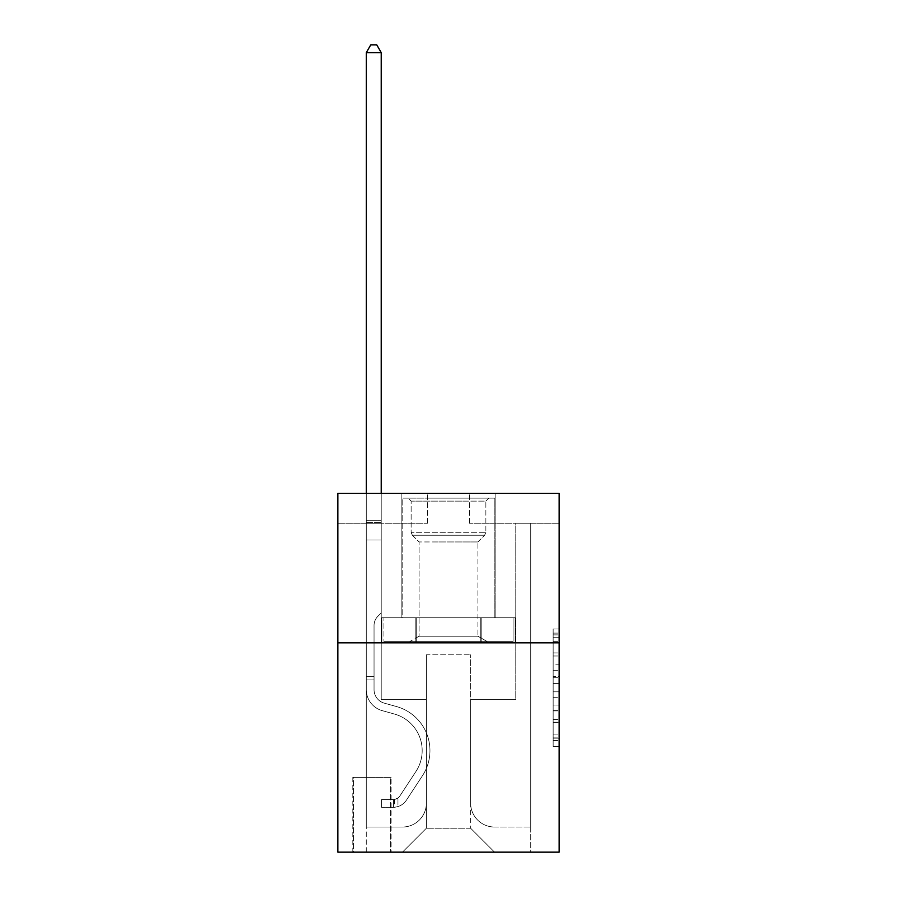 <?xml version="1.0" encoding="UTF-8"?>
<svg xmlns="http://www.w3.org/2000/svg" width="897" height="897" viewBox="0 0 897 897"><rect width="100%" height="100%" fill="white"/><g stroke="black" fill="none" stroke-linecap="round" stroke-linejoin="round"><path stroke-width="0.67" stroke-dasharray="4.49 3.36" d="M553.146 664.812L553.146 683.592L559.134 683.592L559.134 740.53L559.134 634.874L559.134 683.592L553.146 683.592L553.146 633.114L553.146 746.394L553.146 628.999L553.146 738.175L559.134 738.175L553.146 738.175L559.134 738.175L553.146 738.175L553.146 719.394L553.146 746.394L559.134 746.394L559.134 628.999L559.134 737.883L559.134 691.811L553.146 691.811L559.134 691.811L559.134 719.394L559.134 637.218L553.146 637.218L559.134 637.218L559.134 746.394L559.134 634.874L559.134 746.394L553.146 746.394L553.146 628.999L559.134 628.999L559.134 634.874L559.134 628.999L559.134 634.874L559.134 628.999L559.134 633.114L559.134 628.999L553.146 628.999L553.146 637.218L559.134 637.218L553.146 637.218L553.146 664.812L559.134 664.812M495.144 493.35L495.144 617.73L401.856 617.73L495.144 617.73L401.856 617.73L495.144 617.73L495.144 493.35L401.856 493.35L401.856 617.73L401.856 493.35L495.144 493.35M391.092 777.396L352.824 777.396L391.092 777.396L391.092 852.15L352.824 852.15L391.092 852.15M352.824 777.396L352.824 852.15M559.134 676.551L559.134 670.676L559.134 676.551L553.146 676.551L553.146 652.926L553.146 722.477L553.146 705.02L559.134 705.02L553.146 705.02L553.146 746.394L559.134 746.394L553.146 746.394L559.134 746.394L553.146 746.394L553.146 628.999L559.134 628.999L553.146 628.999L559.134 628.999L553.146 628.999L553.146 676.551L559.134 676.551M559.134 642.846L559.134 852.15L337.866 852.15L337.866 642.846L559.134 642.846L559.134 493.35L469.434 493.35L559.134 493.35L559.134 523.254L559.134 493.35L337.866 493.35L427.566 493.35L337.866 493.35L337.866 642.846L559.134 642.846L337.866 642.846M559.134 523.254L469.434 523.254L559.134 523.254M515.775 523.254L530.721 523.254L515.775 523.254L530.721 523.254L515.775 523.254L530.721 523.254L515.775 523.254L530.721 523.254L515.775 523.254L530.721 523.254L515.775 523.254L530.721 523.254L515.775 523.254L530.721 523.254L515.775 523.254L515.775 699.66L470.622 699.66L470.622 828.234L426.378 828.234L470.622 828.234L494.55 852.15L530.721 852.15L530.721 523.254L530.721 852.15L402.45 852.15L494.55 852.15L470.622 828.234L494.55 852.15L470.622 828.234L470.622 654.81L470.622 803.118A23.916 23.916 0 0 0 494.55 827.034L530.721 827.034L530.721 523.254L530.721 827.034L530.721 523.254L530.721 827.034L530.721 523.254L530.721 827.034L530.721 523.254L530.721 827.034L530.721 523.254L530.721 827.034L494.55 827.034A23.916 23.916 0 0 1 470.622 803.118A23.916 23.916 0 0 0 494.55 827.034A23.916 23.916 0 0 1 470.622 803.118A23.916 23.916 0 0 0 494.55 827.034A23.916 23.916 0 0 1 470.622 803.118A23.916 23.916 0 0 0 494.55 827.034A23.916 23.916 0 0 1 470.622 803.118A23.916 23.916 0 0 0 494.55 827.034A23.916 23.916 0 0 1 470.622 803.118A23.916 23.916 0 0 0 494.55 827.034A23.916 23.916 0 0 1 470.622 803.118L470.622 699.66L470.622 803.118L470.622 699.66L470.622 803.118L470.622 699.66L470.622 803.118L470.622 699.66L470.622 803.118L470.622 699.66L470.622 803.118L470.622 699.66L515.775 699.66L470.622 699.66L515.775 699.66L470.622 699.66L515.775 699.66L470.622 699.66L515.775 699.66L470.622 699.66L515.775 699.66L470.622 699.66L515.775 699.66L470.622 699.66L515.775 699.66L515.775 523.254M337.866 523.254L427.566 523.254L337.866 523.254L337.866 493.35L337.866 523.254M366.279 523.254L381.225 523.254L366.279 523.254L381.225 523.254L366.279 523.254L381.225 523.254L366.279 523.254L381.225 523.254L366.279 523.254L381.225 523.254L366.279 523.254L381.225 523.254L366.279 523.254L381.225 523.254L366.279 523.254L366.279 852.15L402.45 852.15L426.378 828.234L426.378 699.66L381.225 699.66L381.225 523.254L381.225 699.66L381.225 523.254L381.225 699.66L381.225 523.254L381.225 699.66L381.225 523.254L381.225 699.66L381.225 523.254L381.225 699.66L381.225 523.254L381.225 699.66L381.225 523.254L381.225 699.66L426.378 699.66L381.225 699.66L426.378 699.66L381.225 699.66L426.378 699.66L381.225 699.66L426.378 699.66L381.225 699.66L426.378 699.66L381.225 699.66L426.378 699.66L381.225 699.66L426.378 699.66L426.378 828.234L402.45 852.15L426.378 828.234L402.45 852.15L366.279 852.15L366.279 523.254L366.279 827.034L402.45 827.034A23.916 23.916 0 0 0 426.378 803.118L426.378 699.66L426.378 803.118A23.916 23.916 0 0 1 402.45 827.034A23.916 23.916 0 0 0 426.378 803.118A23.916 23.916 0 0 1 402.45 827.034A23.916 23.916 0 0 0 426.378 803.118A23.916 23.916 0 0 1 402.45 827.034A23.916 23.916 0 0 0 426.378 803.118A23.916 23.916 0 0 1 402.45 827.034A23.916 23.916 0 0 0 426.378 803.118A23.916 23.916 0 0 1 402.45 827.034A23.916 23.916 0 0 0 426.378 803.118A23.916 23.916 0 0 1 402.45 827.034L366.279 827.034L402.45 827.034L366.279 827.034L402.45 827.034L366.279 827.034L402.45 827.034L366.279 827.034L402.45 827.034L366.279 827.034L402.45 827.034L366.279 827.034L366.279 523.254M353.418 852.15L390.498 852.15L353.418 852.15L353.418 777.396L390.498 777.396L390.498 852.15L390.498 777.396L353.418 777.396L353.418 852.15M426.378 654.81L426.378 828.234L426.378 654.81L470.622 654.81L426.378 654.81M469.434 523.254L469.434 493.35L469.434 523.254M427.566 523.254L427.566 493.35L427.566 523.254M515.136 642.846L381.864 642.846L515.136 642.846L515.136 617.73L381.864 617.73L481.812 617.73L481.812 642.846L481.812 617.73L415.188 617.73L415.188 642.846L415.188 617.73L381.864 617.73L381.864 642.846L381.864 617.73L515.136 617.73L515.136 642.846M415.188 617.73L415.188 642.846L415.188 617.73M481.812 617.73L481.812 642.846L481.812 617.73M553.146 683.592L559.134 683.592L553.146 683.592M553.146 633.114L553.146 628.999L553.146 633.114L559.134 633.114L553.146 633.114M553.146 722.186L553.146 697.675L553.146 722.186L559.134 722.186L553.146 722.186M553.146 697.675L553.146 691.811L559.134 691.811L553.146 691.811L553.146 697.675L559.134 697.675L553.146 697.675M553.146 652.926L553.146 637.218L553.146 652.926L559.134 652.926L553.146 652.926M553.146 628.999L559.134 628.999L553.146 628.999L553.146 634.874L553.146 628.999L559.134 628.999M553.146 746.394L559.134 746.394L553.146 746.394L553.146 740.53L553.146 746.394M374.049 676.338L374.049 679.926L366.279 679.926L366.279 676.338L366.279 689.625L366.279 52.62L366.279 539.994L366.279 52.62L381.225 52.62L381.225 520.26L381.225 52.62L366.279 52.62L370.764 44.85L376.74 44.85L370.764 44.85L366.279 52.62L366.279 539.994L366.279 52.62L381.225 52.62L376.74 44.85L381.225 52.62L381.225 539.994L366.279 539.994L366.279 520.26L366.279 539.994L381.225 539.994L381.225 612.954L377.85 616.317A12.995 12.995 0 0 0 374.049 625.512A12.995 12.995 0 0 1 377.85 616.317L381.225 612.954L381.225 52.62L366.279 52.62L370.764 44.85L376.74 44.85L370.764 44.85L366.279 52.62L366.279 520.26L366.279 52.62L381.225 52.62L376.74 44.85L381.225 52.62L381.225 539.994L366.279 539.994L366.279 689.625A21.831 21.831 0 0 0 382.245 710.648A21.831 21.831 0 0 1 366.279 689.625L366.279 539.994L381.225 539.994L381.225 612.954L377.85 616.317A12.995 12.995 0 0 0 374.049 625.512A12.995 12.995 0 0 1 377.85 616.317L381.225 612.954L381.225 52.62L366.279 52.62L370.764 44.85L376.74 44.85L370.764 44.85L366.279 52.62L366.279 522.491L366.279 52.62L381.225 52.62L376.74 44.85L381.225 52.62L381.225 539.994L366.279 539.994L366.279 689.625A21.831 21.831 0 0 0 382.245 710.648A21.831 21.831 0 0 1 366.279 689.625L366.279 539.994L381.225 539.994L381.225 612.954L377.85 616.317A12.995 12.995 0 0 0 374.049 625.512A12.995 12.995 0 0 1 377.85 616.317L381.225 612.954L381.225 52.62L366.279 52.62L370.764 44.85L376.74 44.85L370.764 44.85L366.279 52.62L366.279 689.625A21.831 21.831 0 0 0 382.245 710.648A21.831 21.831 0 0 1 366.279 689.625L366.279 539.994L381.225 539.994L381.225 612.954L377.85 616.317A12.995 12.995 0 0 0 374.049 625.512A12.995 12.995 0 0 1 377.85 616.317L381.225 612.954L381.225 539.994L366.279 539.994L366.279 689.625A21.831 21.831 0 0 0 382.245 710.648L394.411 714.034L382.245 710.648A21.831 21.831 0 0 1 366.279 689.625L366.279 539.994L381.225 539.994L381.225 522.491L381.225 612.954L377.85 616.317A12.995 12.995 0 0 0 374.049 625.512A12.995 12.995 0 0 1 377.85 616.317L381.225 612.954L381.225 539.994L366.279 539.994L366.279 689.625A21.831 21.831 0 0 0 382.245 710.648A21.831 21.831 0 0 1 366.279 689.625L366.279 539.994L381.225 539.994L381.225 520.26L381.225 612.954L377.85 616.317A12.995 12.995 0 0 0 374.049 625.512A12.995 12.995 0 0 1 377.85 616.317L381.225 612.954L381.225 539.994L366.279 539.994L366.279 689.625A21.831 21.831 0 0 0 382.245 710.648A21.831 21.831 0 0 1 366.279 689.625L366.279 539.994L381.225 539.994L381.225 52.62L376.74 44.85L381.225 52.62L381.225 612.954L377.85 616.317A12.995 12.995 0 0 0 374.049 625.512A12.995 12.995 0 0 1 377.85 616.317L381.225 612.954L381.225 539.994L366.279 539.994L366.279 689.625L366.279 679.926L374.049 679.926L374.049 676.338L366.279 676.338L374.049 676.338L374.049 689.625L374.049 625.512L374.049 689.625A14.049 14.049 0 0 0 384.331 703.158A14.049 14.049 0 0 1 374.049 689.625L374.049 625.512L374.049 689.625L374.049 676.338L366.279 676.338L374.049 676.338L374.049 689.625A14.049 14.049 0 0 0 384.331 703.158A14.049 14.049 0 0 1 374.049 689.625L374.049 625.512L374.049 689.625A14.049 14.049 0 0 0 384.331 703.158A14.049 14.049 0 0 1 374.049 689.625L374.049 625.512L374.049 689.625L374.049 676.338L366.279 676.338L374.049 676.338L374.049 689.625A14.049 14.049 0 0 0 384.331 703.158L396.496 706.556L384.331 703.158A14.049 14.049 0 0 1 374.049 689.625L374.049 625.512L374.049 689.625A14.049 14.049 0 0 0 384.331 703.158A14.049 14.049 0 0 1 374.049 689.625L374.049 625.512L374.049 689.625L374.049 676.338L366.279 676.338M393.48 807.3A15.843 15.843 0 0 0 406.431 800.146L422.465 775.714A45.747 45.747 0 0 0 396.496 706.556L384.331 703.158A14.049 14.049 0 0 1 374.049 689.625A14.049 14.049 0 0 0 384.331 703.158L396.496 706.556L384.331 703.158A14.049 14.049 0 0 1 374.049 689.625L374.049 625.512L374.049 689.625A14.049 14.049 0 0 0 384.331 703.158A14.049 14.049 0 0 1 374.049 689.625A14.049 14.049 0 0 0 384.331 703.158L396.496 706.556A45.747 45.747 0 0 1 422.465 775.714A45.747 45.747 0 0 0 396.496 706.556L384.331 703.158A14.049 14.049 0 0 1 374.049 689.625A14.049 14.049 0 0 0 384.331 703.158A14.049 14.049 0 0 1 374.049 689.625A14.049 14.049 0 0 0 384.331 703.158L396.496 706.556L384.331 703.158A14.049 14.049 0 0 1 374.049 689.625A14.049 14.049 0 0 0 384.331 703.158L396.496 706.556L384.331 703.158A14.049 14.049 0 0 1 374.049 689.625A14.049 14.049 0 0 0 384.331 703.158A14.049 14.049 0 0 1 374.049 689.625A14.049 14.049 0 0 0 384.331 703.158L396.496 706.556A45.747 45.747 0 0 1 422.465 775.714A45.747 45.747 0 0 0 396.496 706.556L384.331 703.158A14.049 14.049 0 0 1 374.049 689.625A14.049 14.049 0 0 0 384.331 703.158L396.496 706.556A45.747 45.747 0 0 1 422.465 775.714L406.431 800.146L422.465 775.714A45.747 45.747 0 0 0 396.496 706.556L384.331 703.158L396.496 706.556A45.747 45.747 0 0 1 422.465 775.714A45.747 45.747 0 0 0 396.496 706.556L384.331 703.158L396.496 706.556A45.747 45.747 0 0 1 422.465 775.714A45.747 45.747 0 0 0 396.496 706.556L384.331 703.158L396.496 706.556A45.747 45.747 0 0 1 422.465 775.714L406.431 800.146L422.465 775.714A45.747 45.747 0 0 0 396.496 706.556L384.331 703.158L396.496 706.556A45.747 45.747 0 0 1 422.465 775.714A45.747 45.747 0 0 0 396.496 706.556A45.747 45.747 0 0 1 422.465 775.714L406.431 800.146A15.843 15.843 0 0 1 397.965 806.56A15.843 15.843 0 0 0 406.431 800.146L422.465 775.714A45.747 45.747 0 0 0 396.496 706.556A45.747 45.747 0 0 1 422.465 775.714A45.747 45.747 0 0 0 396.496 706.556A45.747 45.747 0 0 1 422.465 775.714L406.431 800.146L422.465 775.714A45.747 45.747 0 0 0 396.496 706.556A45.747 45.747 0 0 1 422.465 775.714L406.431 800.146L422.465 775.714A45.747 45.747 0 0 0 396.496 706.556A45.747 45.747 0 0 1 422.465 775.714A45.747 45.747 0 0 0 396.496 706.556A45.747 45.747 0 0 1 422.465 775.714L406.431 800.146A15.843 15.843 0 0 1 397.965 806.56C393.357 807.535 393.357 807.535 397.965 806.56C393.357 807.535 393.357 807.535 397.965 806.56A15.843 15.843 0 0 0 406.431 800.146L422.465 775.714A45.747 45.747 0 0 0 396.496 706.556A45.747 45.747 0 0 1 422.465 775.714L406.431 800.146A15.843 15.843 0 0 1 397.965 806.56C393.357 807.535 393.357 807.535 397.965 806.56C393.357 807.535 393.357 807.535 397.965 806.56A15.843 15.843 0 0 0 406.431 800.146L422.465 775.714L406.431 800.146A15.843 15.843 0 0 1 397.965 806.56C393.357 807.535 393.357 807.535 397.965 806.56C393.357 807.535 393.357 807.535 397.965 806.56A15.843 15.843 0 0 0 406.431 800.146L422.465 775.714L406.431 800.146A15.843 15.843 0 0 1 397.965 806.56C393.357 807.535 393.357 807.535 397.965 806.56C393.357 807.535 393.357 807.535 397.965 806.56A15.843 15.843 0 0 0 406.431 800.146L422.465 775.714L406.431 800.146A15.843 15.843 0 0 1 397.965 806.56C393.357 807.535 393.357 807.535 397.965 806.56C393.357 807.535 393.357 807.535 397.965 806.56A15.843 15.843 0 0 0 406.431 800.146L422.465 775.714L406.431 800.146A15.843 15.843 0 0 1 397.965 806.56C393.357 807.535 393.357 807.535 397.965 806.56C393.357 807.535 393.357 807.535 397.965 806.56A15.843 15.843 0 0 0 406.431 800.146A15.843 15.843 0 0 1 393.48 807.3L393.48 799.519A8.073 8.073 0 0 0 399.939 795.886L415.961 771.442A37.977 37.977 0 0 0 394.411 714.034L382.245 710.648L394.411 714.034A37.977 37.977 0 0 1 415.961 771.442A37.977 37.977 0 0 0 394.411 714.034L382.245 710.648A21.831 21.831 0 0 1 366.279 689.625A21.831 21.831 0 0 0 382.245 710.648A21.831 21.831 0 0 1 366.279 689.625A21.831 21.831 0 0 0 382.245 710.648L394.411 714.034L382.245 710.648A21.831 21.831 0 0 1 366.279 689.625A21.831 21.831 0 0 0 382.245 710.648A21.831 21.831 0 0 1 366.279 689.625A21.831 21.831 0 0 0 382.245 710.648L394.411 714.034L382.245 710.648A21.831 21.831 0 0 1 366.279 689.625A21.831 21.831 0 0 0 382.245 710.648L394.411 714.034A37.977 37.977 0 0 1 415.961 771.442A37.977 37.977 0 0 0 394.411 714.034L382.245 710.648A21.831 21.831 0 0 1 366.279 689.625A21.831 21.831 0 0 0 382.245 710.648A21.831 21.831 0 0 1 366.279 689.625A21.831 21.831 0 0 0 382.245 710.648L394.411 714.034L382.245 710.648A21.831 21.831 0 0 1 366.279 689.625A21.831 21.831 0 0 0 382.245 710.648L394.411 714.034A37.977 37.977 0 0 1 415.961 771.442L399.939 795.886L415.961 771.442A37.977 37.977 0 0 0 394.411 714.034L382.245 710.648L394.411 714.034A37.977 37.977 0 0 1 415.961 771.442A37.977 37.977 0 0 0 394.411 714.034L382.245 710.648L394.411 714.034A37.977 37.977 0 0 1 415.961 771.442A37.977 37.977 0 0 0 394.411 714.034L382.245 710.648L394.411 714.034A37.977 37.977 0 0 1 415.961 771.442L399.939 795.886L415.961 771.442A37.977 37.977 0 0 0 394.411 714.034L382.245 710.648L394.411 714.034A37.977 37.977 0 0 1 415.961 771.442A37.977 37.977 0 0 0 394.411 714.034A37.977 37.977 0 0 1 415.961 771.442L399.939 795.886A8.073 8.073 0 0 1 397.965 797.96C393.435 800.034 393.435 800.034 397.965 797.96C393.435 800.034 393.435 800.034 397.965 797.96A8.073 8.073 0 0 0 399.939 795.886L415.961 771.442A37.977 37.977 0 0 0 394.411 714.034A37.977 37.977 0 0 1 415.961 771.442A37.977 37.977 0 0 0 394.411 714.034A37.977 37.977 0 0 1 415.961 771.442L399.939 795.886L415.961 771.442A37.977 37.977 0 0 0 394.411 714.034A37.977 37.977 0 0 1 415.961 771.442L399.939 795.886L415.961 771.442A37.977 37.977 0 0 0 394.411 714.034A37.977 37.977 0 0 1 415.961 771.442A37.977 37.977 0 0 0 394.411 714.034A37.977 37.977 0 0 1 415.961 771.442L399.939 795.886A8.073 8.073 0 0 1 397.965 797.96C393.435 800.034 393.435 800.034 397.965 797.96C393.435 800.034 393.435 800.034 397.965 797.96A8.073 8.073 0 0 0 399.939 795.886L415.961 771.442A37.977 37.977 0 0 0 394.411 714.034A37.977 37.977 0 0 1 415.961 771.442L399.939 795.886A8.073 8.073 0 0 1 397.965 797.96C393.435 800.034 393.435 800.034 397.965 797.96C393.435 800.034 393.435 800.034 397.965 797.96A8.073 8.073 0 0 0 399.939 795.886L415.961 771.442L399.939 795.886A8.073 8.073 0 0 1 397.965 797.96C393.435 800.034 393.435 800.034 397.965 797.96C393.435 800.034 393.435 800.034 397.965 797.96A8.073 8.073 0 0 0 399.939 795.886L415.961 771.442L399.939 795.886A8.073 8.073 0 0 1 397.965 797.96C393.435 800.034 393.435 800.034 397.965 797.96C393.435 800.034 393.435 800.034 397.965 797.96A8.073 8.073 0 0 0 399.939 795.886L415.961 771.442L399.939 795.886A8.073 8.073 0 0 1 397.965 797.96C393.435 800.034 393.435 800.034 397.965 797.96C393.435 800.034 393.435 800.034 397.965 797.96A8.073 8.073 0 0 0 399.939 795.886L415.961 771.442L399.939 795.886A8.073 8.073 0 0 1 397.965 797.96C393.435 800.034 393.435 800.034 397.965 797.96C393.435 800.034 393.435 800.034 397.965 797.96A8.073 8.073 0 0 0 399.939 795.886A8.073 8.073 0 0 1 393.48 799.519L393.48 807.3L381.528 807.3L393.48 807.3A15.843 15.843 0 0 0 406.431 800.146A15.843 15.843 0 0 1 393.48 807.3L393.48 799.519L381.528 799.53L393.48 799.519A8.073 8.073 0 0 0 399.939 795.886A8.073 8.073 0 0 1 393.48 799.519L393.48 807.3L381.528 807.3L381.528 799.53L381.528 807.3L393.48 807.3A15.843 15.843 0 0 0 406.431 800.146A15.843 15.843 0 0 1 393.48 807.3L393.48 799.519L381.528 799.53L393.48 799.519A8.073 8.073 0 0 0 399.939 795.886A8.073 8.073 0 0 1 393.48 799.519L393.48 807.3L381.528 807.3L381.528 799.53L381.528 807.3L393.48 807.3A15.843 15.843 0 0 0 406.431 800.146A15.843 15.843 0 0 1 393.48 807.3L393.48 799.519L381.528 799.53L393.48 799.519A8.073 8.073 0 0 0 399.939 795.886A8.073 8.073 0 0 1 393.48 799.519L393.48 807.3L381.528 807.3L381.528 799.53L381.528 807.3L393.48 807.3A15.843 15.843 0 0 0 406.431 800.146A15.843 15.843 0 0 1 393.48 807.3L393.48 799.519L381.528 799.53L393.48 799.519A8.073 8.073 0 0 0 399.939 795.886A8.073 8.073 0 0 1 393.48 799.519L393.48 807.3L381.528 807.3L381.528 799.53L381.528 807.3L393.48 807.3A15.843 15.843 0 0 0 406.431 800.146A15.843 15.843 0 0 1 393.48 807.3L393.48 799.519L381.528 799.53L393.48 799.519A8.073 8.073 0 0 0 399.939 795.886A8.073 8.073 0 0 1 393.48 799.519L393.48 807.3L381.528 807.3L381.528 799.53L381.528 807.3L393.48 807.3A15.843 15.843 0 0 0 406.431 800.146A15.843 15.843 0 0 1 393.48 807.3L393.48 799.519L381.528 799.53L393.48 799.519A8.073 8.073 0 0 0 399.939 795.886A8.073 8.073 0 0 1 393.48 799.519L393.48 807.3L381.528 807.3L381.528 799.53L381.528 807.3L393.48 807.3M366.279 493.35L366.279 52.62L381.225 52.62L366.279 52.62L370.764 44.85L376.74 44.85L370.764 44.85L366.279 52.62L366.279 520.26L366.279 52.62L381.225 52.62L376.74 44.85L381.225 52.62L381.225 520.26L381.225 52.62L366.279 52.62L370.764 44.85L376.74 44.85L370.764 44.85L366.279 52.62L381.225 52.62L376.74 44.85L381.225 52.62L381.225 493.35M428.318 498.138L488.865 498.138L428.318 498.138M467.191 501.12L411.129 501.12L467.191 501.12M429.069 641.658L487.374 641.658L429.069 641.658M433.789 636.208L477.933 636.208L433.789 636.208M433.789 541.956L477.933 541.956L433.789 541.956M425.324 498.138L494.841 498.138L425.324 498.138M425.324 617.73L494.841 617.73L425.324 617.73M513.062 617.73L383.938 617.73L513.062 617.73L513.062 641.658L383.938 641.658L513.062 641.658L480.781 641.658L513.062 641.658L513.062 617.73L480.781 617.73L480.781 641.658L383.938 641.658L480.781 641.658L480.781 617.73L513.062 617.73M416.219 617.73L416.219 641.658L416.219 617.73L383.938 617.73L383.938 641.658L383.938 617.73L480.781 617.73L416.219 617.73L416.219 641.658L416.219 617.73M485.871 501.12L488.865 498.138L408.135 498.138L488.865 498.138L485.871 501.12L411.129 501.12L408.135 498.138L411.129 501.12L485.871 501.12L485.871 532.28L411.129 532.28L411.129 501.12L411.129 532.28L485.871 532.28L411.129 532.28L485.871 532.28L485.871 501.12M419.067 636.208L409.626 641.658L487.374 641.658L409.626 641.658L419.067 636.208L477.933 636.208L487.374 641.658L477.933 636.208L419.067 636.208L419.067 541.956L412.351 535.24A4.182 4.182 0 0 1 411.129 532.28L412.351 535.24L484.649 535.24A4.182 4.182 0 0 0 485.871 532.28L484.649 535.24L412.351 535.24L484.649 535.24L412.351 535.24L419.067 541.956L477.933 541.956L477.933 636.208L477.933 541.956L419.067 541.956L419.067 636.208M477.933 541.956L484.649 535.24L477.933 541.956M494.841 498.138L402.159 498.138L402.159 617.73L494.841 617.73L402.159 617.73L402.159 498.138L494.841 498.138L494.841 617.73L494.841 498.138M480.781 617.73L480.781 641.658L480.781 617.73M381.528 799.53L393.189 799.53L381.528 799.53L381.528 807.3L381.528 799.53M366.279 520.26L366.279 522.491L366.279 520.26L381.225 520.26L366.279 520.26M397.965 806.56C393.357 807.535 393.357 807.535 397.965 806.56C393.357 807.535 393.357 807.535 397.965 806.56L397.965 797.96L397.965 806.56M381.225 52.62L376.74 44.85L370.764 44.85L366.279 52.62M553.146 719.394L559.134 719.394L553.146 719.394M553.146 710.592L559.134 710.592M553.146 655.999L559.134 655.999L553.146 655.999M553.146 634.874L559.134 634.874M553.146 740.53L559.134 740.53M553.146 734.071L559.134 734.071M553.146 641.333L559.134 641.333M553.146 677.717L559.134 677.717L553.146 677.717M553.146 710.884L559.134 710.884L553.146 710.884M553.146 722.477L559.134 722.477L553.146 722.477M553.146 670.676L559.134 670.676L553.146 670.676M366.279 522.491L381.225 522.491L366.279 522.491M374.049 679.926L366.279 679.926L374.049 679.926M553.146 737.883L559.134 737.883M553.146 738.175L559.134 738.175M553.146 637.218L559.134 637.218M394.377 799.44L394.377 807.255"/><path stroke-width="1.35" d="M559.134 642.846L559.134 852.15L337.866 852.15L337.866 493.35L559.134 493.35L559.134 642.846L337.866 642.846M381.225 493.35L381.225 52.62L366.279 52.62L366.279 493.35M366.279 52.62L370.764 44.85L376.74 44.85L381.225 52.62"/></g></svg>
